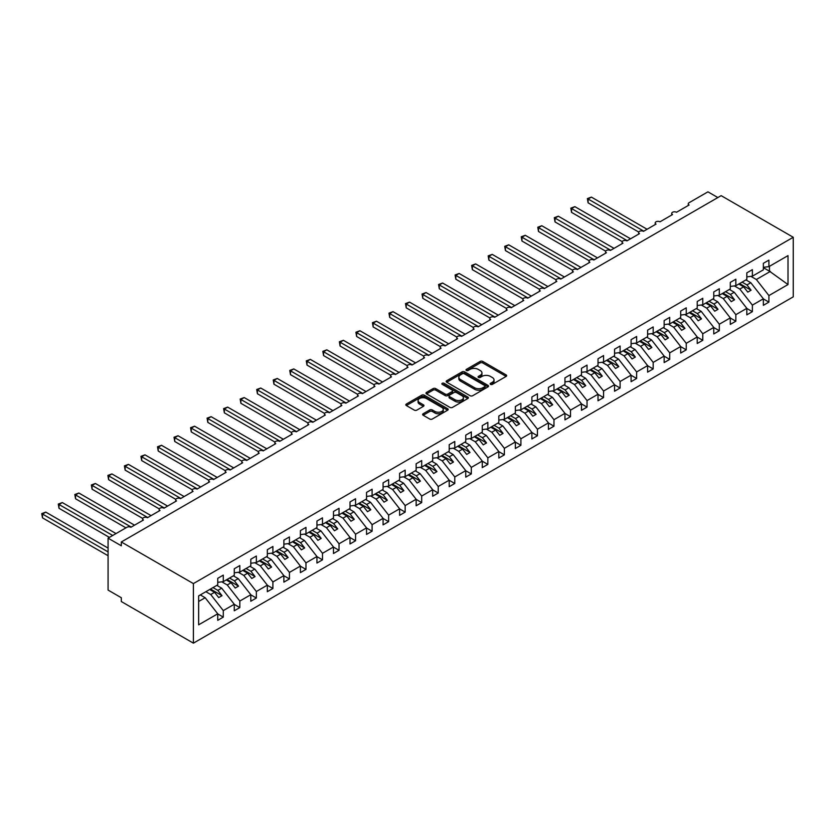 <?xml version="1.0" encoding="UTF-8"?>
<svg xmlns="http://www.w3.org/2000/svg" width="835" height="835" viewBox="0 0 835 835"><rect width="100%" height="100%" fill="white"/><g stroke="black" fill="none" stroke-linecap="round" stroke-linejoin="round"><path stroke-width="1.25" d="M490.521 384.382A1.284 0.741 0 0 0 492.337 384.382L506.135 376.418A1.837 1.065 0 0 0 506.668 375.666A1.837 1.065 0 0 0 506.135 374.915L482.755 361.419A1.837 1.065 0 0 0 480.167 361.419L466.368 369.383A1.284 0.741 0 0 0 465.993 369.915A1.284 0.741 0 0 0 466.368 370.437A1.284 0.741 0 0 0 468.184 370.437L469.969 369.404A5.876 3.392 0 0 1 478.278 369.404L480.229 370.531A5.876 3.392 0 0 1 481.952 372.932A5.876 3.392 0 0 1 480.229 375.332L478.445 376.355A1.284 0.741 0 0 0 478.069 376.888A1.284 0.741 0 0 0 478.445 377.41A1.284 0.741 0 0 0 480.261 377.41L482.045 376.376A5.876 3.392 0 0 1 490.354 376.376L492.306 377.503A5.876 3.392 0 0 1 494.028 379.904A5.876 3.392 0 0 1 492.306 382.294L490.521 383.328A1.284 0.741 0 0 0 490.145 383.849A1.284 0.741 0 0 0 490.521 384.382L490.521 383.328M423.168 413.742A1.837 1.065 0 0 0 422.625 414.494A1.837 1.065 0 0 0 423.168 415.245L429.722 419.024A1.837 1.065 0 0 0 432.321 419.024L447.643 410.183A1.837 1.065 0 0 0 448.176 409.432A1.837 1.065 0 0 0 447.643 408.68L424.274 395.195A1.837 1.065 0 0 0 421.675 395.195L406.353 404.036A1.837 1.065 0 0 0 405.82 404.787A1.837 1.065 0 0 0 406.353 405.539L414.275 410.11A1.837 1.065 0 0 0 416.874 410.11L423.428 406.321A1.837 1.065 0 0 0 423.961 405.57A1.837 1.065 0 0 0 423.428 404.829L419.504 402.553A4.916 2.839 0 0 1 418.064 400.549A4.916 2.839 0 0 1 421.09 397.93A4.916 2.839 0 0 1 426.445 398.545L441.83 407.428A4.916 2.839 0 0 1 443.27 409.432A4.916 2.839 0 0 1 440.233 412.052A4.916 2.839 0 0 1 434.889 411.436L432.321 409.954A1.837 1.065 0 0 0 429.722 409.954L423.168 413.742L423.168 415.245L429.722 411.488L429.722 409.954M793.25 237.276L193.396 583.592L193.396 643.159L793.25 296.842L793.25 237.276L721.158 195.651L121.315 541.978L121.315 545.798L108.08 538.158L126.93 527.271A2.808 1.618 0 0 1 130.897 527.271L143.463 520.017A2.808 1.618 0 0 1 142.649 518.879A2.808 1.618 0 0 1 144.371 517.376A2.808 1.618 0 0 1 147.43 517.731L159.996 510.477A2.808 1.618 0 0 1 159.182 509.329A2.808 1.618 0 0 1 160.915 507.837A2.808 1.618 0 0 1 163.973 508.181L176.529 500.927A2.808 1.618 0 0 1 175.715 499.789A2.808 1.618 0 0 1 177.448 498.286A2.808 1.618 0 0 1 180.506 498.641L193.073 491.387A2.808 1.618 0 0 1 192.248 490.239A2.808 1.618 0 0 1 193.981 488.746A2.808 1.618 0 0 1 197.039 489.091L209.606 481.837A2.808 1.618 0 0 1 208.781 480.689A2.808 1.618 0 0 1 210.514 479.196A2.808 1.618 0 0 1 213.572 479.551L226.139 472.297A2.808 1.618 0 0 1 225.314 471.149A2.808 1.618 0 0 1 227.047 469.646A2.808 1.618 0 0 1 230.105 470.001L242.672 462.747A2.808 1.618 0 0 1 241.847 461.598A2.808 1.618 0 0 1 243.58 460.106A2.808 1.618 0 0 1 246.638 460.461L259.205 453.196A2.808 1.618 0 0 1 258.38 452.059A2.808 1.618 0 0 1 260.113 450.556A2.808 1.618 0 0 1 263.171 450.91L275.738 443.656A2.808 1.618 0 0 1 274.913 442.508A2.808 1.618 0 0 1 276.646 441.016A2.808 1.618 0 0 1 279.704 441.36L292.271 434.106A2.808 1.618 0 0 1 291.446 432.968A2.808 1.618 0 0 1 293.179 431.465A2.808 1.618 0 0 1 296.237 431.82L308.804 424.566A2.808 1.618 0 0 1 307.979 423.418A2.808 1.618 0 0 1 309.712 421.925A2.808 1.618 0 0 1 312.77 422.27L325.337 415.016A2.808 1.618 0 0 1 324.523 413.868A2.808 1.618 0 0 1 326.245 412.375A2.808 1.618 0 0 1 329.303 412.73L341.87 405.476A2.808 1.618 0 0 1 341.056 404.328A2.808 1.618 0 0 1 342.788 402.825A2.808 1.618 0 0 1 345.847 403.18L358.403 395.926A2.808 1.618 0 0 1 357.589 394.778A2.808 1.618 0 0 1 359.321 393.285A2.808 1.618 0 0 1 362.38 393.64L374.946 386.375A2.808 1.618 0 0 1 374.122 385.238A2.808 1.618 0 0 1 375.854 383.735A2.808 1.618 0 0 1 378.913 384.09L391.479 376.836A2.808 1.618 0 0 1 390.655 375.687A2.808 1.618 0 0 1 392.387 374.195A2.808 1.618 0 0 1 395.446 374.539L408.012 367.285A2.808 1.618 0 0 1 407.188 366.147A2.808 1.618 0 0 1 408.92 364.644A2.808 1.618 0 0 1 411.979 364.999L424.545 357.745A2.808 1.618 0 0 1 423.721 356.597A2.808 1.618 0 0 1 425.453 355.105A2.808 1.618 0 0 1 428.512 355.449L441.078 348.195A2.808 1.618 0 0 1 440.254 347.047A2.808 1.618 0 0 1 441.986 345.554A2.808 1.618 0 0 1 445.045 345.909L457.611 338.655A2.808 1.618 0 0 1 456.787 337.507A2.808 1.618 0 0 1 458.519 336.014A2.808 1.618 0 0 1 461.578 336.359L474.144 329.105A2.808 1.618 0 0 1 473.32 327.957A2.808 1.618 0 0 1 475.052 326.464A2.808 1.618 0 0 1 478.111 326.819L490.677 319.565A2.808 1.618 0 0 1 489.853 318.417A2.808 1.618 0 0 1 491.585 316.914A2.808 1.618 0 0 1 494.644 317.269L507.21 310.015A2.808 1.618 0 0 1 506.396 308.867A2.808 1.618 0 0 1 508.118 307.374A2.808 1.618 0 0 1 511.177 307.718L523.743 300.464A2.808 1.618 0 0 1 522.929 299.327A2.808 1.618 0 0 1 524.662 297.824A2.808 1.618 0 0 1 527.72 298.178L540.276 290.924A2.808 1.618 0 0 1 539.462 289.776A2.808 1.618 0 0 1 541.195 288.284A2.808 1.618 0 0 1 544.253 288.628L556.82 281.374A2.808 1.618 0 0 1 555.995 280.236A2.808 1.618 0 0 1 557.728 278.733A2.808 1.618 0 0 1 560.786 279.088L573.353 271.834A2.808 1.618 0 0 1 572.528 270.686A2.808 1.618 0 0 1 574.261 269.194A2.808 1.618 0 0 1 577.319 269.538L589.886 262.284A2.808 1.618 0 0 1 589.061 261.136A2.808 1.618 0 0 1 590.794 259.643A2.808 1.618 0 0 1 593.852 259.998L606.419 252.744A2.808 1.618 0 0 1 605.594 251.596A2.808 1.618 0 0 1 607.327 250.093A2.808 1.618 0 0 1 610.385 250.448L622.952 243.194A2.808 1.618 0 0 1 622.127 242.046A2.808 1.618 0 0 1 623.86 240.553A2.808 1.618 0 0 1 626.918 240.898L639.485 233.643A2.808 1.618 0 0 1 638.66 232.506A2.808 1.618 0 0 1 640.393 231.003A2.808 1.618 0 0 1 643.451 231.358L656.018 224.104A2.808 1.618 0 0 1 655.193 222.955A2.808 1.618 0 0 1 656.926 221.463A2.808 1.618 0 0 1 659.984 221.807L672.551 214.553A2.808 1.618 0 0 1 671.726 213.416A2.808 1.618 0 0 1 673.459 211.913A2.808 1.618 0 0 1 676.517 212.267L689.084 205.013A2.808 1.618 180 0 1 688.259 203.865A2.808 1.618 180 0 1 689.084 202.717L707.934 191.841L717.86 197.561M193.396 583.592L121.315 541.978M470.105 395.717A1.837 1.065 0 0 0 472.693 395.717L488.016 386.866A1.837 1.065 0 0 0 488.558 386.125A1.837 1.065 0 0 0 488.016 385.373L464.646 371.878A1.837 1.065 0 0 0 462.047 371.878L446.735 380.729A1.837 1.065 0 0 0 446.193 381.47A1.837 1.065 0 0 0 446.735 382.221L470.105 395.717M442.769 384.653A1.284 0.741 0 0 1 444.074 384.841L444.074 383.307L467.83 397.032A1.837 1.065 0 0 1 468.362 397.773A1.837 1.065 0 0 1 467.83 398.525L452.507 407.376A1.837 1.065 0 0 1 449.908 407.376L426.539 393.88L426.539 392.377A1.837 1.065 0 0 0 426.007 393.128A1.837 1.065 0 0 0 426.539 393.88M426.539 392.377L433.094 388.599A1.837 1.065 0 0 1 435.693 388.599L445.17 394.068A1.837 1.065 0 0 0 447.769 394.068L452.121 391.552A1.837 1.065 0 0 0 452.654 390.811A1.837 1.065 0 0 0 452.121 390.06L442.247 384.361A1.284 0.741 0 0 1 441.872 383.839A1.284 0.741 0 0 1 442.665 383.15A1.284 0.741 0 0 1 444.074 383.307M198.636 601.492L205.17 597.724L217.737 613.798L198.636 624.83L198.636 595.887L217.737 584.855L217.737 578.331L223.289 575.117L223.289 581.651L217.737 582.339M223.289 581.651L234.27 575.315L234.27 568.781L239.822 565.577L239.822 572.1L234.27 572.8M239.822 572.1L250.803 565.765L250.803 559.231L256.355 556.027L256.355 562.56L250.803 563.249M256.355 562.56L267.336 556.214L267.336 549.691L272.899 546.487L272.899 553.01L267.336 553.699M272.899 553.01L283.869 546.674L283.869 540.141L289.432 536.936L289.432 543.47L283.869 544.159M289.432 543.47L300.402 537.124L300.402 530.601L305.965 527.386L305.965 533.92L300.402 534.609M305.965 533.92L316.945 527.584L316.945 521.05L322.498 517.846L322.498 524.37L316.945 525.069M322.498 524.37L333.478 518.034L333.478 511.511L339.031 508.296L339.031 514.83L333.478 515.519M339.031 514.83L350.011 508.494L350.011 501.96L355.564 498.756L355.564 505.279L350.011 505.979M355.564 505.279L366.544 498.944L366.544 492.41L372.097 489.206L372.097 495.739L366.544 496.428M372.097 495.739L383.077 489.393L383.077 482.87L388.63 479.666L388.63 486.189L383.077 486.889M388.63 486.189L399.61 479.854L399.61 473.32L405.163 470.115L405.163 476.649L399.61 477.338M405.163 476.649L416.143 470.303L416.143 463.78L421.696 460.565L421.696 467.099L416.143 467.788M421.696 467.099L432.676 460.763L432.676 454.23L438.229 451.025L438.229 457.549L432.676 458.248M438.229 457.549L449.209 451.213L449.209 444.69L454.772 441.475L454.772 448.009L449.209 448.698M454.772 448.009L465.742 441.673L465.742 435.139L471.305 431.935L471.305 438.458L465.742 439.158M471.305 438.458L482.275 432.123L482.275 425.599L487.838 422.385L487.838 428.919L482.275 429.608M487.838 428.919L498.819 422.583L498.819 416.049L504.371 412.845L504.371 419.368L498.819 420.068M504.371 419.368L515.352 413.033L515.352 406.499L520.904 403.295L520.904 409.828L515.352 410.517M520.904 409.828L531.885 403.482L531.885 396.959L537.437 393.755L537.437 400.278L531.885 400.967M537.437 400.278L548.418 393.943L548.418 387.409L553.97 384.204L553.97 390.738L548.418 391.427M553.97 390.738L564.951 384.392L564.951 377.869L570.503 374.654L570.503 381.188L564.951 381.877M570.503 381.188L581.484 374.852L581.484 368.318L587.036 365.114L587.036 371.638L581.484 372.337M587.036 371.638L598.017 365.302L598.017 358.779L603.569 355.564L603.569 362.098L598.017 362.787M603.569 362.098L614.55 355.762L614.55 349.228L620.102 346.024L620.102 352.547L614.55 353.247M620.102 352.547L631.083 346.212L631.083 339.678L636.635 336.474L636.635 343.008L631.083 343.696M636.635 343.008L647.616 336.662L647.616 330.138L653.179 326.934L653.179 333.457L647.616 334.146M653.179 333.457L664.149 327.122L664.149 320.588L669.712 317.383L669.712 323.917L664.149 324.606M669.712 323.917L680.692 317.571L680.692 311.048L686.245 307.833L686.245 314.367L680.692 315.056M686.245 314.367L697.225 308.031L697.225 301.498L702.778 298.293L702.778 304.817L697.225 305.516M702.778 304.817L713.758 298.481L713.758 291.958L719.311 288.743L719.311 295.277L713.758 295.966M719.311 295.277L730.291 288.941L730.291 282.407L735.844 279.203L735.844 285.727L730.291 286.426M735.844 285.727L746.824 279.391L746.824 272.857L752.377 269.653L752.377 276.187L746.824 276.876M217.737 613.913L223.289 617.117L223.289 610.594L234.27 604.258L221.703 588.174L216.839 585.377M205.869 591.712L210.723 594.52L223.289 610.594M234.27 604.373L239.822 607.577L239.822 601.043L250.803 594.708L238.236 578.634L233.382 575.826M221.818 581.828L227.256 584.97L239.822 601.043M250.803 594.823L256.355 598.027L256.355 591.504L267.336 585.158L254.769 569.084L249.915 566.276M238.361 572.288L243.799 575.43L256.355 591.504M267.336 585.272L272.899 588.487L272.899 581.953L283.869 575.618L271.302 559.544L266.448 556.736M254.894 562.738L260.332 565.879L272.899 581.953M283.869 575.732L289.432 578.937L289.432 572.413L300.402 566.067L287.845 549.994L282.981 547.186M271.427 553.198L276.865 556.329L289.432 572.413M300.402 566.182L305.965 569.397L305.965 562.863L316.945 556.528L304.378 540.454L299.514 537.646M287.96 543.648L293.398 546.789L305.965 562.863M316.945 556.642L322.498 559.847L322.498 553.313L333.478 546.977L320.911 530.903L316.048 528.096M304.493 534.108L309.931 537.239L322.498 553.313M333.478 547.092L339.031 550.296L339.031 543.773L350.011 537.437L337.444 521.353L332.58 518.556M321.026 524.557L326.464 527.699L339.031 543.773M350.011 537.552L355.564 540.756L355.564 534.223L366.544 527.887L353.977 511.813L349.113 509.006M337.559 515.007L342.997 518.149L355.564 534.223M366.544 528.002L372.097 531.206L372.097 524.683L383.077 518.337L370.51 502.263L365.647 499.455M354.092 505.467L359.53 508.609L372.097 524.683M383.077 518.452L388.63 521.666L388.63 515.132L399.61 508.797L387.043 492.723L382.18 489.915M370.625 495.917L376.063 499.059L388.63 515.132M399.61 508.912L405.163 512.116L405.163 505.592L416.143 499.246L403.576 483.173L398.712 480.365M387.158 486.377L392.596 489.508L405.163 505.592M416.143 499.361L421.696 502.576L421.696 496.042L432.676 489.707L420.109 473.633L415.256 470.825M403.691 476.827L409.129 479.968L421.696 496.042M432.676 489.821L438.229 493.026L438.229 486.502L449.209 480.156L436.642 464.083L431.789 461.275M420.235 467.287L425.673 470.418L438.229 486.502M449.209 480.271L454.772 483.486L454.772 476.952L465.742 470.616L453.175 454.543L448.322 451.735M436.768 457.737L442.206 460.878L454.772 476.952M465.742 470.731L471.305 473.936L471.305 467.402L482.275 461.066L469.719 444.992L464.855 442.185M453.301 448.186L458.739 451.328L471.305 467.402M482.275 461.181L487.838 464.385L487.838 457.862L498.819 451.526L486.252 435.442L481.388 432.634M469.834 438.646L475.272 441.788L487.838 457.862M498.819 451.641L504.371 454.845L504.371 448.311L515.352 441.976L502.785 425.902L497.921 423.094M486.367 429.096L491.805 432.238L504.371 448.311M515.352 442.091L520.904 445.295L520.904 438.772L531.885 432.426L519.318 416.352L514.454 413.544M502.9 419.556L508.338 422.698L520.904 438.772M531.885 432.54L537.437 435.755L537.437 429.221L548.418 422.886L535.851 406.812L530.987 404.004M519.433 410.006L524.871 413.148L537.437 429.221M548.418 423.001L553.97 426.205L553.97 419.681L564.951 413.335L552.384 397.262L547.52 394.454M535.966 400.466L541.404 403.597L553.97 419.681M564.951 413.45L570.503 416.665L570.503 410.131L581.484 403.796L568.917 387.722L564.053 384.914M552.499 390.916L557.937 394.057L570.503 410.131M581.484 403.91L587.036 407.115L587.036 400.581L598.017 394.245L585.45 378.171L580.586 375.364M569.032 381.376L574.47 384.507L587.036 400.581M598.017 394.36L603.569 397.564L603.569 391.041L614.55 384.705L601.983 368.621L597.119 365.824M585.565 371.825L591.003 374.967L603.569 391.041M614.55 384.82L620.102 388.024L620.102 381.491L631.083 375.155L618.516 359.081L613.662 356.274M602.108 362.275L607.536 365.417L620.102 381.491M631.083 375.27L636.635 378.474L636.635 371.951L647.616 365.605L635.049 349.531L630.195 346.723M618.641 352.735L624.079 355.877L636.635 371.951M647.616 365.72L653.179 368.934L653.179 362.4L664.149 356.065L651.592 339.991L646.728 337.183M635.174 343.185L640.612 346.327L653.179 362.4M664.149 356.18L669.712 359.384L669.712 352.861L680.692 346.515L668.125 330.441L663.261 327.633M651.707 333.645L657.145 336.776L669.712 352.861M680.692 346.629L686.245 349.844L686.245 343.31L697.225 336.975L684.658 320.901L679.794 318.093M668.24 324.095L673.678 327.236L686.245 343.31M697.225 337.089L702.778 340.294L702.778 333.76L713.758 327.424L701.191 311.351L696.327 308.543M684.773 314.555L690.211 317.686L702.778 333.76M713.758 327.539L719.311 330.743L719.311 324.22L730.291 317.885L717.724 301.8L712.86 299.003M701.306 305.005L706.744 308.146L719.311 324.22M730.291 317.999L735.844 321.204L735.844 314.67L746.824 308.334L734.257 292.26L729.393 289.453M717.839 295.454L723.277 298.596L735.844 314.67M746.824 308.449L752.377 311.653L752.377 305.13L763.357 298.784L763.357 305.318L768.91 302.113L768.91 295.58L788.01 284.558L769.442 271.187L769.442 266.334M734.372 285.914L739.81 289.056L752.377 305.13M752.377 276.187L763.357 269.841L763.357 263.317L768.91 260.113L768.91 266.636L763.357 267.325M763.357 298.899L768.91 302.113M750.905 276.364L756.343 279.506L768.91 295.58M108.08 538.158L108.08 590.084L121.315 597.724L121.315 601.544L193.396 643.159M205.17 597.724L200.306 594.917M223.289 617.117L217.737 620.332L217.737 613.798M239.822 607.577L234.27 610.782L234.27 604.258M256.355 598.027L250.803 601.242L250.803 594.708M272.899 588.487L267.336 591.691L267.336 585.158M289.432 578.937L283.869 582.141L283.869 575.618M305.965 569.397L300.402 572.601L300.402 566.067M322.498 559.847L316.945 563.051L316.945 556.528M339.031 550.296L333.478 553.511L333.478 546.977M355.564 540.756L350.011 543.961L350.011 537.437M372.097 531.206L366.544 534.421L366.544 527.887M388.63 521.666L383.077 524.871L383.077 518.337M405.163 512.116L399.61 515.331L399.61 508.797M421.696 502.576L416.143 505.78L416.143 499.246M438.229 493.026L432.676 496.23L432.676 489.707M454.772 483.486L449.209 486.69L449.209 480.156M471.305 473.936L465.742 477.14L465.742 470.616M487.838 464.385L482.275 467.6L482.275 461.066M504.371 454.845L498.819 458.05L498.819 451.526M520.904 445.295L515.352 448.51L515.352 441.976M537.437 435.755L531.885 438.959L531.885 432.426M553.97 426.205L548.418 429.409L548.418 422.886M570.503 416.665L564.951 419.869L564.951 413.335M587.036 407.115L581.484 410.319L581.484 403.796M603.569 397.564L598.017 400.779L598.017 394.245M620.102 388.024L614.55 391.229L614.55 384.705M636.635 378.474L631.083 381.689L631.083 375.155M653.179 368.934L647.616 372.139L647.616 365.605M669.712 359.384L664.149 362.588L664.149 356.065M686.245 349.844L680.692 353.048L680.692 346.515M702.778 340.294L697.225 343.498L697.225 336.975M719.311 330.743L713.758 333.958L713.758 327.424M735.844 321.204L730.291 324.408L730.291 317.885M752.377 311.653L746.824 314.868L746.824 308.334M768.91 266.636L788.01 255.614L788.01 284.558M210.723 594.52L214.564 592.307L218.697 597.589L222.006 595.679L217.872 590.397L221.703 588.174M209.7 589.5L214.564 592.307M213.008 587.59L217.872 590.397M227.256 584.97L231.097 582.757L235.23 588.049L238.539 586.139L234.405 580.847L238.236 578.634M226.233 579.949L231.097 582.757M229.541 578.039L234.405 580.847M243.799 575.43L247.63 573.207L251.763 578.498L255.072 576.588L250.938 571.297L254.769 569.084M242.766 570.409L247.63 573.207M246.074 568.499L250.938 571.297M260.332 565.879L264.163 563.667L268.296 568.959L271.605 567.048L267.471 561.757L271.302 559.544M259.299 560.859L264.163 563.667M262.607 558.949L267.471 561.757M276.865 556.329L280.696 554.116L284.829 559.408L288.138 557.498L284.004 552.206L287.845 549.994M275.832 551.309L280.696 554.116M279.14 549.399L284.004 552.206M293.398 546.789L297.229 544.577L301.362 549.858L304.671 547.958L300.537 542.666L304.378 540.454M292.375 541.769L297.229 544.577M295.673 539.859L300.537 542.666M309.931 537.239L313.762 535.026L317.895 540.318L321.204 538.408L317.07 533.116L320.911 530.903M308.908 532.219L313.762 535.026M312.207 530.308L317.07 533.116M326.464 527.699L330.295 525.486L334.438 530.768L337.737 528.858L333.603 523.576L337.444 521.353M325.441 522.679L330.295 525.486M328.75 520.769L333.603 523.576M342.997 518.149L346.838 515.936L350.971 521.228L354.27 519.318L350.136 514.026L353.977 511.813M341.974 513.128L346.838 515.936M345.283 511.218L350.136 514.026M359.53 508.609L363.371 506.386L367.504 511.678L370.813 509.767L366.669 504.486L370.51 502.263M358.507 503.589L363.371 506.386M361.816 501.678L366.669 504.486M376.063 499.059L379.904 496.846L384.037 502.138L387.346 500.228L383.213 494.936L387.043 492.723M375.04 494.038L379.904 496.846M378.349 492.128L383.213 494.936M392.596 489.508L396.437 487.296L400.57 492.587L403.879 490.677L399.746 485.385L403.576 483.173M391.573 484.488L396.437 487.296M394.882 482.588L399.746 485.385M409.129 479.968L412.97 477.756L417.103 483.037L420.412 481.137L416.279 475.846L420.109 473.633M408.106 474.948L412.97 477.756M411.415 473.038L416.279 475.846M425.673 470.418L429.503 468.205L433.636 473.497L436.945 471.587L432.812 466.295L436.642 464.083M424.639 465.398L429.503 468.205M427.948 463.488L432.812 466.295M442.206 460.878L446.036 458.665L450.169 463.947L453.478 462.037L449.345 456.755L453.175 454.543M441.172 455.858L446.036 458.665M444.481 453.948L449.345 456.755M458.739 451.328L462.569 449.115L466.702 454.407L470.011 452.497L465.878 447.205L469.719 444.992M457.705 446.308L462.569 449.115M461.014 444.397L465.878 447.205M475.272 441.788L479.102 439.565L483.235 444.857L486.544 442.947L482.411 437.665L486.252 435.442M474.249 436.768L479.102 439.565M477.547 434.858L482.411 437.665M491.805 432.238L495.635 430.025L499.768 435.317L503.077 433.407L498.944 428.115L502.785 425.902M490.782 427.217L495.635 430.025M494.08 425.307L498.944 428.115M508.338 422.698L512.168 420.475L516.312 425.767L519.61 423.856L515.477 418.565L519.318 416.352M507.315 417.667L512.168 420.475M510.623 415.767L515.477 418.565M524.871 413.148L528.712 410.935L532.845 416.216L536.143 414.317L532.01 409.025L535.851 406.812M523.848 408.127L528.712 410.935M527.156 406.217L532.01 409.025M541.404 403.597L545.245 401.385L549.378 406.676L552.686 404.766L548.543 399.474L552.384 397.262M540.381 398.577L545.245 401.385M543.689 396.667L548.543 399.474M557.937 394.057L561.778 391.845L565.911 397.126L569.22 395.216L565.086 389.935L568.917 387.722M556.914 389.037L561.778 391.845M560.222 387.127L565.086 389.935M574.47 384.507L578.311 382.294L582.444 387.586L585.753 385.676L581.619 380.384L585.45 378.171M573.447 379.487L578.311 382.294M576.755 377.577L581.619 380.384M591.003 374.967L594.844 372.754L598.977 378.036L602.285 376.126L598.152 370.844L601.983 368.621M589.98 369.947L594.844 372.754M593.288 368.037L598.152 370.844M607.536 365.417L611.377 363.204L615.51 368.496L618.818 366.586L614.685 361.294L618.516 359.081M606.513 360.396L611.377 363.204M609.821 358.486L614.685 361.294M624.079 355.877L627.91 353.654L632.043 358.946L635.351 357.036L631.218 351.744L635.049 349.531M623.046 350.846L627.91 353.654M626.354 348.946L631.218 351.744M640.612 346.327L644.443 344.114L648.576 349.406L651.884 347.496L647.751 342.204L651.592 339.991M639.579 341.306L644.443 344.114M642.887 339.396L647.751 342.204M657.145 336.776L660.976 334.564L665.109 339.855L668.417 337.945L664.284 332.654L668.125 330.441M656.122 331.756L660.976 334.564M659.42 329.846L664.284 332.654M673.678 327.236L677.509 325.024L681.642 330.305L684.951 328.395L680.817 323.114L684.658 320.901M672.655 322.216L677.509 325.024M675.953 320.306L680.817 323.114M690.211 317.686L694.042 315.473L698.185 320.765L701.484 318.855L697.35 313.563L701.191 311.351M689.188 312.666L694.042 315.473M692.497 310.756L697.35 313.563M706.744 308.146L710.585 305.934L714.718 311.215L718.016 309.305L713.883 304.023L717.724 301.8M705.721 303.126L710.585 305.934M709.03 301.216L713.883 304.023M723.277 298.596L727.118 296.383L731.251 301.675L734.56 299.765L730.416 294.473L734.257 292.26M722.254 293.576L727.118 296.383M725.563 291.666L730.416 294.473M739.81 289.056L743.651 286.833L747.784 292.125L751.093 290.215L746.96 284.933L750.79 282.71L745.926 279.902M738.787 284.036L743.651 286.833M742.096 282.126L746.96 284.933M750.79 282.71L763.357 298.784M756.343 279.506L770.371 271.406M763.357 267.67L769.442 271.187M739.58 283.576L751.093 290.215M723.047 293.116L734.56 299.765M706.514 302.667L718.016 309.305M689.981 312.207L701.484 318.855M673.448 321.757L684.951 328.395M656.915 331.297L668.417 337.945M640.372 340.847L651.884 347.496M623.839 350.397L635.351 357.036M607.306 359.937L618.818 366.586M590.773 369.488L602.285 376.126M574.24 379.027L585.753 385.676M557.707 388.578L569.22 395.216M541.174 398.118L552.686 404.766M524.641 407.668L536.143 414.317M508.108 417.218L519.61 423.856M491.575 426.758L503.077 433.407M475.042 436.308L486.544 442.947M458.498 445.848L470.011 452.497M441.965 455.399L453.478 462.037M425.433 464.938L436.945 471.587M408.899 474.489L420.412 481.137M392.366 484.039L403.879 490.677M375.833 493.579L387.346 500.228M359.3 503.129L370.813 509.767M342.767 512.669L354.27 519.318M326.234 522.219L337.737 528.858M309.702 531.759L321.204 538.408M293.168 541.31L304.671 547.958M276.625 550.849L288.138 557.498M260.092 560.4L271.605 567.048M243.559 569.95L255.072 576.588M227.026 579.49L238.539 586.139M210.493 589.04L222.006 595.679M491.032 384.559L492.306 383.829A5.876 3.392 0 0 0 494.028 381.428L494.028 379.904M481.952 372.932L481.952 374.456A5.876 3.392 0 0 1 480.229 376.856L478.956 377.587M506.135 374.915L506.135 376.418L482.755 362.954A1.837 1.065 0 0 0 480.167 362.954L466.88 370.615M488.016 385.373L488.016 386.866L464.646 373.402A1.837 1.065 0 0 0 462.047 373.402L446.756 382.242M484.77 386.647A1.284 0.741 0 0 0 485.145 386.125A1.284 0.741 0 0 0 484.77 385.593L464.26 373.756A1.284 0.741 0 0 0 462.444 373.756L460.555 374.842A5.876 3.392 0 0 0 458.832 377.243A5.876 3.392 0 0 0 460.555 379.633L474.583 387.732A5.876 3.392 0 0 0 482.891 387.732L484.77 386.647L484.77 388.171A1.284 0.741 0 0 0 485.145 387.649L485.145 386.125M458.832 377.243L458.832 378.766A5.876 3.392 0 0 0 460.555 381.167L460.555 379.633M484.77 388.171L482.891 389.256A5.876 3.392 0 0 1 474.583 389.256L460.555 381.167M426.57 393.89L433.094 390.122L433.094 388.599M452.654 390.811L452.654 392.335A1.837 1.065 0 0 1 452.121 393.087L447.769 395.592A1.837 1.065 0 0 1 445.17 395.592L435.693 390.122A1.837 1.065 0 0 0 433.094 390.122M444.074 384.841L467.809 398.545M455.012 399.746A4.916 2.839 0 0 0 460.356 400.362A4.916 2.839 0 0 0 463.394 397.742A4.916 2.839 0 0 0 461.953 395.738L456.536 392.607A1.837 1.065 0 0 0 453.937 392.607L449.585 395.112A1.837 1.065 0 0 0 449.053 395.863A1.837 1.065 0 0 0 449.585 396.615L455.012 399.746L455.012 401.27A4.916 2.839 0 0 0 460.356 401.885A4.916 2.839 0 0 0 463.394 399.266L463.394 397.742M449.053 395.863L449.053 397.397A1.837 1.065 0 0 0 449.585 398.138L449.585 396.615M455.012 401.27L449.585 398.138M443.27 409.432L443.27 410.966A4.916 2.839 0 0 1 440.233 413.586A4.916 2.839 0 0 1 434.889 412.97L432.321 411.488A1.837 1.065 0 0 0 429.722 411.488M418.064 400.549L418.064 402.073A4.916 2.839 0 0 0 419.504 404.088L419.504 402.553M423.397 406.332L419.504 404.088M447.612 410.194L424.274 396.719A1.837 1.065 0 0 0 421.675 396.719L406.374 405.549M587.37 198.594L588.101 199.012L588.101 202.832L587.37 198.594L591.399 197.112L588.101 199.012L643.785 231.17M588.101 202.832L638.754 232.088M591.399 197.112L647.094 229.26M570.837 208.145L571.568 208.562L571.568 212.382L570.837 208.145L574.866 206.652L571.568 208.562L627.252 240.71M571.568 212.382L622.221 241.628M574.866 206.652L630.561 238.8M554.304 217.684L555.024 218.112L555.024 221.922L554.304 217.684L558.333 216.202L555.024 218.112L610.719 250.26M555.024 221.922L605.688 251.178M558.333 216.202L614.017 248.35M537.771 227.235L538.491 227.652L538.491 231.472L537.771 227.235L541.8 225.742L538.491 227.652L594.186 259.8M538.491 231.472L589.155 260.718M541.8 225.742L597.484 257.89M521.238 236.775L521.958 237.203L521.958 241.023L521.238 236.775L525.267 235.293L521.958 237.203L577.643 269.35M521.958 241.023L572.622 270.269M525.267 235.293L580.951 267.44M504.705 246.325L505.425 246.743L505.425 250.563L504.705 246.325L508.734 244.832L505.425 246.743L561.11 278.89M505.425 250.563L556.089 279.808M508.734 244.832L564.418 276.99M488.162 255.875L488.892 256.293L488.892 260.113L488.162 255.875L492.201 254.383L488.892 256.293L544.577 288.44M488.892 260.113L539.556 289.359M492.201 254.383L547.885 286.53M471.629 265.415L472.359 265.833L472.359 269.653L471.629 265.415L475.668 263.923L472.359 265.833L528.044 297.991M472.359 269.653L523.023 298.909M475.668 263.923L531.352 296.081M455.096 274.965L455.827 275.383L455.827 279.203L455.096 274.965L459.135 273.473L455.827 275.383L511.511 307.53M455.827 279.203L506.49 308.449M459.135 273.473L514.819 305.62M438.563 284.505L439.293 284.933L439.293 288.743L438.563 284.505L442.602 283.023L439.293 284.933L494.978 317.081M439.293 288.743L489.957 317.999M442.602 283.023L498.286 315.171M422.03 294.056L422.76 294.473L422.76 298.293L422.03 294.056L426.069 292.563L422.76 294.473L478.445 326.621M422.76 298.293L473.414 327.539M426.069 292.563L481.753 324.711M405.497 303.596L406.227 304.023L406.227 307.833L405.497 303.596L409.526 302.113L406.227 304.023L461.912 336.171M406.227 307.833L456.881 337.089M409.526 302.113L465.22 334.261M388.964 313.146L389.695 313.563L389.695 317.383L388.964 313.146L392.993 311.653L389.695 313.563L445.379 345.711M389.695 317.383L440.348 346.629M392.993 311.653L448.687 343.811M372.431 322.696L373.151 323.114L373.151 326.934L372.431 322.696L376.46 321.204L373.151 323.114L428.846 355.261M373.151 326.934L423.815 356.18M376.46 321.204L432.144 353.351M355.898 332.236L356.618 332.654L356.618 336.474L355.898 332.236L359.927 330.743L356.618 332.654L412.313 364.811M356.618 336.474L407.282 365.72M359.927 330.743L415.611 362.901M339.365 341.786L340.085 342.204L340.085 346.024L339.365 341.786L343.394 340.294L340.085 342.204L395.769 374.351M340.085 346.024L390.749 375.27M343.394 340.294L399.078 372.441M322.832 351.326L323.552 351.744L323.552 355.564L322.832 351.326L326.861 349.844L323.552 351.744L379.236 383.902M323.552 355.564L374.216 384.82M326.861 349.844L382.545 381.992M306.288 360.877L307.019 361.294L307.019 365.114L306.288 360.877L310.328 359.384L307.019 361.294L362.703 393.442M307.019 365.114L357.683 394.36M310.328 359.384L366.012 391.531M289.755 370.416L290.486 370.844L290.486 374.654L289.755 370.416L293.795 368.934L290.486 370.844L346.17 402.992M290.486 374.654L341.15 403.91M293.795 368.934L349.479 401.082M273.222 379.967L273.953 380.384L273.953 384.204L273.222 379.967L277.262 378.474L273.953 380.384L329.637 412.532M273.953 384.204L324.617 413.45M277.262 378.474L332.946 410.632M256.689 389.517L257.42 389.935L257.42 393.755L256.689 389.517L260.729 388.024L257.42 389.935L313.104 422.082M257.42 393.755L308.084 423.001M260.729 388.024L316.413 420.172M240.156 399.057L240.887 399.474L240.887 403.295L240.156 399.057L244.196 397.564L240.887 399.474L296.571 431.632M240.887 403.295L291.54 432.54M244.196 397.564L299.88 429.722M223.623 408.607L224.354 409.025L224.354 412.845L223.623 408.607L227.652 407.115L224.354 409.025L280.038 441.172M224.354 412.845L275.007 442.091M227.652 407.115L283.347 439.262M207.09 418.147L207.821 418.565L207.821 422.385L207.09 418.147L211.119 416.665L207.821 418.565L263.505 450.723M207.821 422.385L258.474 451.641M211.119 416.665L266.814 448.812M190.557 427.697L191.278 428.115L191.278 431.935L190.557 427.697L194.586 426.205L191.278 428.115L246.972 460.262M191.278 431.935L241.941 461.181M194.586 426.205L250.27 458.352M174.024 437.237L174.745 437.665L174.745 441.475L174.024 437.237L178.053 435.755L174.745 437.665L230.439 469.813M174.745 441.475L225.408 470.731M178.053 435.755L233.737 467.903M157.491 446.788L158.212 447.205L158.212 451.025L157.491 446.788L161.52 445.295L158.212 447.205L213.896 479.353M158.212 451.025L208.875 480.271M161.52 445.295L217.204 477.443M140.958 456.338L141.679 456.755L141.679 460.576L140.958 456.338L144.987 454.845L141.679 456.755L197.363 488.903M141.679 460.576L192.342 489.821M144.987 454.845L200.671 486.993M124.415 465.878L125.146 466.295L125.146 470.115L124.415 465.878L128.454 464.385L125.146 466.295L180.83 498.453M125.146 470.115L175.809 499.361M128.454 464.385L184.138 496.543M107.882 475.428L108.613 475.846L108.613 479.666L107.882 475.428L111.921 473.936L108.613 475.846L164.297 507.993M108.613 479.666L159.276 508.912M111.921 473.936L167.605 506.083M91.349 484.968L92.08 485.385L92.08 489.206L91.349 484.968L95.388 483.486L92.08 485.385L147.764 517.543M92.08 489.206L142.743 518.462M95.388 483.486L151.072 515.633M74.816 494.518L75.547 494.936L75.547 498.756L74.816 494.518L78.855 493.026L75.547 494.936L131.231 527.083M75.547 498.756L125.939 527.845M78.855 493.026L134.539 525.173M58.283 504.058L59.014 504.486L59.014 508.296L58.283 504.058L62.322 502.576L59.014 504.486L112.715 535.485M59.014 508.296L109.406 537.396M62.322 502.576L116.023 533.575M41.75 513.608L42.481 514.026L42.481 517.846L41.75 513.608L45.779 512.116L42.481 514.026L108.08 551.904M42.481 517.846L108.08 555.724M45.779 512.116L108.08 548.084M492.306 383.829L492.306 382.294M478.445 377.41L478.445 376.355M480.229 376.856L480.229 375.332M466.368 370.437L466.368 369.383M480.167 362.954L480.167 361.419M482.755 362.954L482.755 361.419M446.735 382.221L446.735 380.729M462.047 373.402L462.047 371.878M464.646 373.402L464.646 371.878M474.583 389.256L474.583 387.732M482.891 389.256L482.891 387.732M435.693 390.122L435.693 388.599M445.17 395.592L445.17 394.068M447.769 395.592L447.769 394.068M452.121 393.087L452.121 391.552M467.83 398.525L467.83 397.032M432.321 411.488L432.321 409.954M434.889 412.97L434.889 411.436M423.428 406.321L423.428 404.829M406.353 405.539L406.353 404.036M421.675 396.719L421.675 395.195M424.274 396.719L424.274 395.195M447.643 410.183L447.643 408.68M671.726 215.033L671.726 213.416M688.259 205.483L688.259 203.865M655.193 224.573L655.193 222.955M638.66 234.124L638.66 232.506M622.127 243.663L622.127 242.046M605.594 253.214L605.594 251.596M589.061 262.764L589.061 261.136M572.528 272.304L572.528 270.686M555.995 281.854L555.995 280.236M539.462 291.394L539.462 289.776M522.929 300.944L522.929 299.327M506.396 310.484L506.396 308.867M489.853 320.035L489.853 318.417M473.32 329.585L473.32 327.957M456.787 339.125L456.787 337.507M440.254 348.675L440.254 347.047M423.721 358.215L423.721 356.597M407.188 367.765L407.188 366.147M390.655 377.305L390.655 375.687M374.122 386.855L374.122 385.238M357.589 396.406L357.589 394.778M341.056 405.946L341.056 404.328M324.523 415.496L324.523 413.868M307.979 425.036L307.979 423.418M291.446 434.586L291.446 432.968M274.913 444.126L274.913 442.508M258.38 453.676L258.38 452.059M241.847 463.216L241.847 461.598M225.314 472.767L225.314 471.149M208.781 482.317L208.781 480.689M192.248 491.857L192.248 490.239M175.715 501.407L175.715 499.789M159.182 510.947L159.182 509.329M142.649 520.497L142.649 518.879"/></g></svg>

